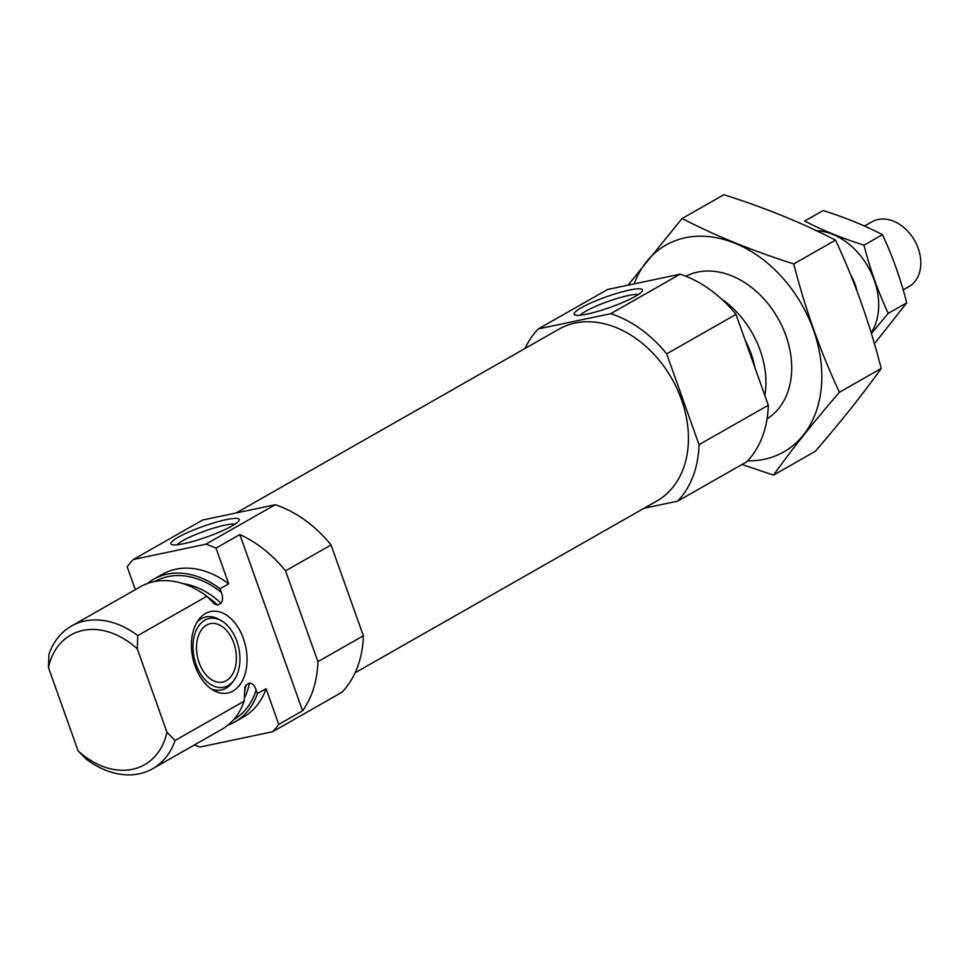 <?xml version="1.0" encoding="UTF-8"?>
<svg xmlns="http://www.w3.org/2000/svg" width="969" height="969" viewBox="0 0 969 969"><rect width="100%" height="100%" fill="white"/><g stroke="black" fill="none" stroke-linecap="round" stroke-linejoin="round"><path stroke-width="1.45" d="M638.329 294.528A31.965 4.942 -19.6 0 0 614.831 299.179A31.965 4.942 -19.6 0 0 585.966 311.122A31.965 4.942 -19.6 0 0 580.274 315.204M194.369 744.979A111.932 83.31 -119.7 0 0 200.074 747.026L272.664 731.728A111.932 83.31 -119.7 0 0 278.769 724.376L266.063 688.693L257.391 693.622A82.086 61.095 -119.7 0 1 234.934 721.881A82.086 61.095 -119.7 0 1 228.006 725.091M234.934 721.881L243.594 716.951A82.086 61.095 -119.7 0 0 266.063 688.693M272.664 731.728L341.948 692.266A111.932 83.31 -119.7 0 0 363.375 635.773L317.905 661.657L285.564 570.838A111.932 83.31 -119.7 0 0 239.827 534.561L216.002 548.127L228.708 583.81A82.086 61.095 -119.7 0 0 162.368 574.278L153.696 579.208A82.086 61.095 -119.7 0 0 147.409 583.532M216.002 548.127A111.932 83.31 -119.7 0 0 205.888 544.203L133.298 559.513A111.932 83.31 -119.7 0 0 127.193 566.853L135.321 589.685M363.375 635.773L331.047 544.953L285.564 570.838M331.047 544.953A111.932 83.31 -119.7 0 0 275.184 504.752L205.888 544.203M275.184 504.752L202.594 520.05L133.298 559.513M239.827 534.561L302.582 710.81A111.932 83.31 -119.7 0 0 317.905 661.657M302.582 710.81L278.769 724.376M228.708 583.81L220.048 588.752A82.086 61.095 -119.7 0 0 153.696 579.208M244.345 698.128A73.511 54.712 -119.7 0 0 249.469 683.072C252.424 683.169 254.629 685.483 256.107 690.013L257.391 693.622M220.048 588.752L221.332 592.362C223.04 596.747 222.943 600.38 221.053 603.239L217.722 605.14L214.294 603.808L206.845 596.262A82.086 61.095 -119.7 0 0 140.493 586.729L71.415 626.059A82.086 61.095 -119.7 0 0 48.947 654.329L48.45 667.556A74.625 55.548 -119.7 0 1 137.271 648.83L166.947 732.176L175.11 740.473L244.188 701.144L244.866 687.215L246.138 684.962L249.469 683.072M166.947 732.176A74.625 55.548 -119.7 0 1 78.126 750.902L86.289 759.199A82.086 61.095 -119.7 0 0 152.642 768.732L221.719 729.403A82.086 61.095 -119.7 0 0 244.188 701.144M152.642 768.732A82.086 61.095 -119.7 0 0 175.11 740.473M206.845 596.262L137.768 635.603A82.086 61.095 -119.7 0 0 71.415 626.059M137.768 635.603L137.271 648.83M78.126 750.902L48.45 667.556M764.868 395.509A82.086 61.095 -119.7 0 0 760.144 350.281A82.086 61.095 -119.7 0 0 721.336 298.852M644.119 508.228L677.597 501.167L746.893 461.716A111.932 83.31 -119.7 0 0 768.32 405.224L735.98 314.392A111.932 83.31 -119.7 0 0 680.117 274.191L607.527 289.501L538.231 328.951A111.932 83.31 -119.7 0 0 525.053 348.465M677.597 501.167A111.932 83.31 -119.7 0 0 699.024 444.674L768.32 405.224M699.024 444.674L666.684 353.855L735.98 314.392M666.684 353.855A111.932 83.31 -119.7 0 0 610.821 313.653L680.117 274.191M581.303 307.767A36.301 5.62 -19.6 0 0 574.835 314.925A36.301 5.62 -19.6 0 0 610.191 307.355A36.301 5.62 -19.6 0 0 642.374 290.87A36.301 5.62 -19.6 0 0 621.093 292.117A36.301 5.62 -19.6 0 0 581.303 307.767M610.821 313.653L538.231 328.951M355.126 672.765L656.837 500.985A98.874 73.596 -119.7 0 0 681.461 399.555A98.874 73.596 -119.7 0 0 558.992 329.133L236.073 512.989M178.102 537.323A36.301 5.62 -19.6 0 0 171.622 544.493A36.301 5.62 -19.6 0 0 206.991 536.923A36.301 5.62 -19.6 0 0 239.173 520.438A36.301 5.62 -19.6 0 0 217.88 521.685A36.301 5.62 -19.6 0 0 178.102 537.323M243.389 638.523A41.619 27.035 78.1 0 0 198.718 619.603A41.619 27.035 78.1 0 0 192.783 657.854A41.619 27.035 78.1 0 0 213.652 690.461A41.619 27.035 78.1 0 0 241.765 681.897A41.619 27.035 78.1 0 0 243.389 638.523M233.783 643.004A29.845 19.392 78.1 0 0 210.297 623.661A29.845 19.392 78.1 0 0 197.482 656.861A29.845 19.392 78.1 0 0 222.616 682.067A29.845 19.392 78.1 0 0 233.783 643.004M236.86 641.248A35.163 22.844 78.1 0 0 221.174 620.62A35.163 22.844 78.1 0 0 194.115 657.576A35.163 22.844 78.1 0 0 233.795 680.468A35.163 22.844 78.1 0 0 236.86 641.248M221.174 620.62L218.691 619.227A37.306 24.237 78.1 0 0 197.046 622.086M211.121 688.862A37.306 24.237 78.1 0 0 232.088 682.733L233.795 680.468M235.128 524.096A31.965 4.942 -19.6 0 0 211.617 528.747A31.965 4.942 -19.6 0 0 182.766 540.678A31.965 4.942 -19.6 0 0 177.073 544.772M682.091 218.497L723.867 194.721C764.868 207.705 802.09 222.846 835.532 240.142C854.343 280.223 869.568 322.992 881.221 368.462C863.016 393.935 841.019 421.563 815.244 451.348L773.468 475.137C791.673 449.664 813.669 422.036 839.445 392.251C820.634 352.171 805.396 309.402 793.756 263.931C752.743 250.947 715.522 235.794 682.091 218.497L628.009 285.189M742.048 464.478L773.468 475.137M881.221 368.462L839.445 392.251M835.532 240.142L793.756 263.931M767.06 418.874A82.086 61.095 -119.7 0 0 777.937 318.256A82.086 61.095 -119.7 0 0 685.858 276.262M747.741 460.82A119.03 88.591 -119.7 0 0 764.299 459.27A119.03 88.591 -119.7 0 0 791.346 288.568A119.03 88.591 -119.7 0 0 634.15 283.893M903.181 289.888L908.886 286.642A37.306 27.774 -119.7 0 0 914.566 240.469A37.306 27.774 -119.7 0 0 871.967 221.792L864.469 226.056M816.261 230.646A63.058 46.936 60.3 0 1 869.132 268.716A63.058 46.936 60.3 0 1 871.179 332.827M850.758 275.16A37.306 27.774 60.3 0 1 856.935 290.894M871.385 333.518L888.258 313.362C878.253 292.069 870.162 269.346 863.973 245.193C842.194 238.289 822.427 230.247 804.658 221.053L823.141 210.527C844.932 217.431 864.699 225.474 882.468 234.668C892.461 255.961 900.552 278.684 906.742 302.837L875.031 342.978M863.973 245.193L882.468 234.668M888.258 313.362L906.742 302.837M233.711 719.567A79.47 59.157 -119.7 0 0 256.107 690.013M221.332 592.362A79.47 59.157 -119.7 0 0 155.076 581.436M221.053 603.239A73.511 54.712 -119.7 0 0 183.153 583.665M244.612 691.103A73.511 54.712 -119.7 0 0 246.138 684.962M217.722 605.14A73.511 54.712 -119.7 0 0 207.354 596.759M754.875 367.469A75.255 56.008 -119.7 0 0 751.096 353.612A75.255 56.008 -119.7 0 0 745.173 340.204"/></g></svg>
